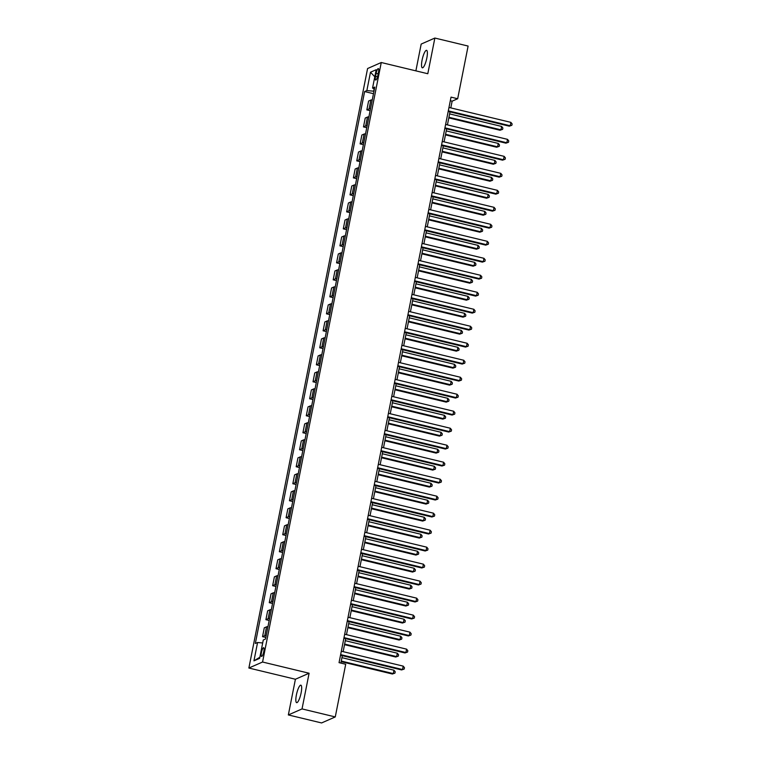 <?xml version="1.0" encoding="UTF-8"?>
<svg xmlns="http://www.w3.org/2000/svg" width="761" height="761" viewBox="0 0 761 761"><rect width="100%" height="100%" fill="white"/><g stroke="black" fill="none" stroke-linecap="round" stroke-linejoin="round"><path stroke-width="1.14" d="M301.118 692.881A8.999 2.093 -76.4 0 0 300.861 685.166A8.999 2.093 -76.4 0 0 296.39 694.955A8.999 2.093 -76.4 0 0 296.647 702.669A8.999 2.093 -76.4 0 0 301.118 692.881M426.826 58.026A8.999 2.093 -76.4 0 0 426.569 50.321A8.999 2.093 -76.4 0 0 422.089 60.109A8.999 2.093 -76.4 0 0 422.345 67.824A8.999 2.093 -76.4 0 0 426.826 58.026M263.791 651.549A4.499 1.046 -76.4 0 0 263.658 647.697A4.499 1.046 -76.4 0 0 261.423 652.596A4.499 1.046 -76.4 0 0 261.546 656.448A4.499 1.046 -76.4 0 0 263.791 651.549M288.343 714.94L302.031 708.919L309.099 673.238L295.411 679.25L288.343 714.94L321.589 722.95L335.268 716.929L345.703 664.258L339.054 662.65L451.026 97.132L457.675 98.74L468.11 46.06L434.864 38.05L421.185 44.071L415.877 70.859M295.411 679.25L248.876 668.034L367.582 68.538L381.261 62.516L262.564 662.022L248.876 668.034M376.153 73.332L375.563 76.319A4.357 1.008 -76.4 0 0 375.687 80.057A4.357 1.008 -76.4 0 0 377.856 75.31L378.445 72.324A4.357 1.008 -76.4 0 0 378.322 68.585A4.357 1.008 -76.4 0 0 376.153 73.332L378.15 73.807M374.127 88.856L373.661 91.196L366.859 90.569L364.624 91.558L255.344 643.473L257.579 642.493L262.688 642.969M366.859 90.569L370.493 72.219L376.191 69.717L372.557 88.067L374.422 88.999M257.579 642.493L253.946 660.843L259.644 658.341L263.277 639.991L265.513 639.002L374.793 87.077L372.557 88.067M302.031 708.919L335.268 716.929M309.099 673.238L262.564 662.022M381.261 62.516L427.796 73.731L434.864 38.05M450.797 107.891L452.129 101.175L457.675 98.74M340.871 663.088L342.336 655.659M343.135 651.654L345.703 638.66M346.493 634.664L349.071 621.67M349.86 617.675L352.429 604.681M353.228 600.676L355.796 587.682M356.586 583.687L359.163 570.693M359.953 566.698L362.531 553.704M363.32 549.699L365.889 536.705M366.678 532.71L369.256 519.715M370.046 515.72L372.624 502.726M373.413 498.721L375.982 485.727M376.781 481.732L379.349 468.738M380.139 464.733L382.716 451.749M383.506 447.744L386.074 434.75M386.873 430.755L389.442 417.76M390.231 413.756L392.809 400.762M393.599 396.766L396.177 383.772M396.966 379.777L399.535 366.783M400.334 362.778L402.902 349.784M403.691 345.789L406.269 332.795M407.059 328.8L409.627 315.805M410.426 311.801L412.995 298.807M413.784 294.811L416.362 281.817M417.152 277.822L419.73 264.828M420.519 260.823L423.087 247.829M423.887 243.834L426.455 230.84M427.244 226.835L429.822 213.851M430.612 209.846L433.18 196.852M433.979 192.856L436.548 179.862M437.337 175.858L439.915 162.864M440.705 158.868L443.283 145.874M444.072 141.879L446.64 128.885M447.43 124.88L450.008 111.886M450.312 100.737L452.129 101.175M364.624 91.558L373.489 93.689M372.253 99.919A5.622 0.951 -168.8 0 0 370.835 100.072L368.59 101.051L366.84 109.888L370.122 110.678M266.198 635.53A5.622 0.951 -168.8 0 0 264.78 635.682L262.545 636.662L265.817 637.452M262.545 636.662L264.286 627.825L266.531 626.845A5.622 0.951 -168.8 0 1 267.948 626.693M269.565 618.531A5.622 0.951 -168.8 0 0 268.138 618.693L265.903 619.673L269.185 620.462M265.903 619.673L267.653 610.836L269.889 609.856A5.622 0.951 -168.8 0 1 271.316 609.694M272.933 601.542A5.622 0.951 -168.8 0 0 271.506 601.694L269.27 602.683L272.552 603.473M269.27 602.683L271.021 593.846L273.256 592.857A5.622 0.951 -168.8 0 1 274.683 592.705M276.3 584.553A5.622 0.951 -168.8 0 0 274.873 584.705L272.638 585.685L275.91 586.474M272.638 585.685L274.388 576.848L276.624 575.868A5.622 0.951 -168.8 0 1 278.041 575.716M279.658 567.554A5.622 0.951 -168.8 0 0 278.241 567.716L275.996 568.695L279.277 569.485M275.996 568.695L277.746 559.858L279.991 558.878A5.622 0.951 -168.8 0 1 281.408 558.717M283.025 550.564A5.622 0.951 -168.8 0 0 281.599 550.717L279.363 551.706L282.645 552.496M279.363 551.706L281.113 542.869L283.349 541.88A5.622 0.951 -168.8 0 1 284.776 541.727M286.393 533.575A5.622 0.951 -168.8 0 0 284.966 533.727L282.731 534.707L286.012 535.497M282.731 534.707L284.481 525.87L286.716 524.89A5.622 0.951 -168.8 0 1 288.143 524.738M289.751 516.576A5.622 0.951 -168.8 0 0 288.333 516.729L286.088 517.718L289.37 518.507M286.088 517.718L287.839 508.881L290.084 507.901A5.622 0.951 -168.8 0 1 291.501 507.739M293.118 499.587A5.622 0.951 -168.8 0 0 291.691 499.739L289.456 500.728L292.738 501.518M289.456 500.728L291.206 491.891L293.442 490.902A5.622 0.951 -168.8 0 1 294.868 490.75M296.486 482.598A5.622 0.951 -168.8 0 0 295.059 482.75L292.823 483.73L296.105 484.519M292.823 483.73L294.574 474.893L296.809 473.913A5.622 0.951 -168.8 0 1 298.236 473.761M299.844 465.599A5.622 0.951 -168.8 0 0 298.426 465.751L296.191 466.74L299.463 467.53M296.191 466.74L297.941 457.903L300.176 456.914A5.622 0.951 -168.8 0 1 301.594 456.762M303.211 448.61A5.622 0.951 -168.8 0 0 301.794 448.762L299.549 449.741L302.83 450.541M299.549 449.741L301.299 440.914L303.544 439.925A5.622 0.951 -168.8 0 1 304.961 439.772M306.578 431.611A5.622 0.951 -168.8 0 0 305.151 431.772L302.916 432.752L306.198 433.542M302.916 432.752L304.666 423.915L306.902 422.935A5.622 0.951 -168.8 0 1 308.329 422.783M309.946 414.621A5.622 0.951 -168.8 0 0 308.519 414.774L306.283 415.763L309.556 416.552M306.283 415.763L308.034 406.926L310.269 405.936A5.622 0.951 -168.8 0 1 311.696 405.784M313.304 397.632A5.622 0.951 -168.8 0 0 311.886 397.784L309.641 398.764L312.923 399.554M309.641 398.764L311.392 389.936L313.637 388.947A5.622 0.951 -168.8 0 1 315.054 388.795M316.671 380.633A5.622 0.951 -168.8 0 0 315.244 380.795L313.009 381.775L316.291 382.564M313.009 381.775L314.759 372.938L316.995 371.958A5.622 0.951 -168.8 0 1 318.421 371.806M320.039 363.644A5.622 0.951 -168.8 0 0 318.612 363.796L316.376 364.785L319.658 365.575M316.376 364.785L318.127 355.948L320.362 354.959A5.622 0.951 -168.8 0 1 321.789 354.807M323.396 346.655A5.622 0.951 -168.8 0 0 321.979 346.807L319.744 347.787L323.016 348.576M319.744 347.787L321.484 338.949L323.729 337.97A5.622 0.951 -168.8 0 1 325.147 337.817M326.764 329.656A5.622 0.951 -168.8 0 0 325.347 329.817L323.102 330.797L326.383 331.587M323.102 330.797L324.852 321.96L327.087 320.98A5.622 0.951 -168.8 0 1 328.514 320.819M330.131 312.666A5.622 0.951 -168.8 0 0 328.704 312.819L326.469 313.808L329.751 314.597M326.469 313.808L328.219 304.971L330.455 303.981A5.622 0.951 -168.8 0 1 331.882 303.829M333.499 295.677A5.622 0.951 -168.8 0 0 332.072 295.829L329.836 296.809L333.109 297.599M329.836 296.809L331.587 287.972L333.822 286.992A5.622 0.951 -168.8 0 1 335.24 286.84M336.857 278.678A5.622 0.951 -168.8 0 0 335.439 278.83L333.194 279.82L336.476 280.609M333.194 279.82L334.945 270.983L337.19 270.003A5.622 0.951 -168.8 0 1 338.607 269.841M340.224 261.689A5.622 0.951 -168.8 0 0 338.797 261.841L336.562 262.83L339.844 263.62M336.562 262.83L338.312 253.993L340.548 253.004A5.622 0.951 -168.8 0 1 341.974 252.852M343.591 244.7A5.622 0.951 -168.8 0 0 342.165 244.852L339.929 245.832L343.211 246.621M339.929 245.832L341.679 236.994L343.915 236.015A5.622 0.951 -168.8 0 1 345.342 235.862M346.949 227.701A5.622 0.951 -168.8 0 0 345.532 227.853L343.297 228.842L346.569 229.632M343.297 228.842L345.037 220.005L347.282 219.025A5.622 0.951 -168.8 0 1 348.7 218.864M350.317 210.711A5.622 0.951 -168.8 0 0 348.89 210.864L346.655 211.853L349.936 212.642M346.655 211.853L348.405 203.016L350.64 202.026A5.622 0.951 -168.8 0 1 352.067 201.874M353.684 193.722A5.622 0.951 -168.8 0 0 352.257 193.874L350.022 194.854L353.304 195.644M350.022 194.854L351.772 186.017L354.008 185.037A5.622 0.951 -168.8 0 1 355.435 184.885M357.052 176.723A5.622 0.951 -168.8 0 0 355.625 176.875L353.389 177.865L356.662 178.654M353.389 177.865L355.14 169.028L357.375 168.038A5.622 0.951 -168.8 0 1 358.792 167.886M360.41 159.734A5.622 0.951 -168.8 0 0 358.992 159.886L356.747 160.866L360.029 161.665M356.747 160.866L358.498 152.038L360.743 151.049A5.622 0.951 -168.8 0 1 362.16 150.897M363.777 142.735A5.622 0.951 -168.8 0 0 362.35 142.897L360.115 143.877L363.397 144.666M360.115 143.877L361.865 135.039L364.1 134.06A5.622 0.951 -168.8 0 1 365.527 133.907M367.144 125.746A5.622 0.951 -168.8 0 0 365.718 125.898L363.482 126.887L366.754 127.677M363.482 126.887L365.232 118.05L367.468 117.061A5.622 0.951 -168.8 0 1 368.895 116.909M370.502 108.756A5.622 0.951 -168.8 0 0 369.085 108.909L366.84 109.888M374.793 76.775L370.493 72.219M253.946 660.843L259.862 657.238M448.191 111.448L509.28 126.174L510.203 125.765L448.315 110.849M510.878 122.369L512.124 123.929L511.858 125.289L510.203 125.765L510.878 122.369L448.99 107.453M511.858 125.289L509.28 126.174M448.819 117.898L500.034 130.245L500.957 129.836L501.632 126.44L449.608 113.903M448.933 117.299L500.957 129.836L502.612 129.351L500.034 130.245M501.632 126.44L502.878 127.991L502.612 129.351M444.833 128.447L505.913 143.163L506.836 142.764L444.947 127.848M507.511 139.358L508.757 140.918L508.491 142.278L506.836 142.764L507.511 139.358L445.623 124.443M508.491 142.278L505.913 143.163M441.466 145.437L502.555 160.162L503.478 159.753L441.58 144.837M504.143 156.357L505.399 157.917L505.123 159.277L503.478 159.753L504.143 156.357L442.255 141.441M505.123 159.277L502.555 160.162M438.098 162.435L499.187 177.151L500.11 176.742L438.222 161.827M500.786 173.346L502.032 174.906L501.765 176.267L500.11 176.742L500.786 173.346L438.888 158.431M501.765 176.267L499.187 177.151M445.451 134.887L496.667 147.234L497.589 146.825L498.265 143.429L446.241 130.892M445.575 134.288L497.589 146.825L499.245 146.35L496.667 147.234M498.265 143.429L499.511 144.99L499.245 146.35M442.084 151.886L493.299 164.224L494.231 163.824L494.897 160.419L442.883 147.881M442.208 151.287L494.231 163.824L495.877 163.339L493.299 164.224M494.897 160.419L496.153 161.979L495.877 163.339M438.726 168.875L489.941 181.223L490.864 180.814L491.539 177.418L439.516 164.88M438.84 168.276L490.864 180.814L492.519 180.328L489.941 181.223M491.539 177.418L492.786 178.968L492.519 180.328M434.731 179.425L495.82 194.15L496.743 193.741L434.854 178.825M497.418 190.345L498.664 191.896L498.398 193.256L496.743 193.741L497.418 190.345L435.53 175.42M498.398 193.256L495.82 194.15M435.359 185.865L486.574 198.212L487.497 197.803L488.172 194.407L436.148 181.869M435.482 185.265L487.497 197.803L489.152 197.327L486.574 198.212M488.172 194.407L489.418 195.967L489.152 197.327M431.373 196.414L492.453 211.139L493.385 210.73L431.487 195.815M494.051 207.334L495.306 208.894L495.031 210.255L493.385 210.73L494.051 207.334L432.162 192.419M495.031 210.255L492.453 211.139M428.005 213.413L489.095 228.129L490.017 227.729L428.129 212.804M490.693 224.324L491.939 225.884L491.673 227.244L490.017 227.729L490.693 224.324L428.795 209.408M491.673 227.244L489.095 228.129M424.638 230.402L485.727 245.128L486.65 244.719L424.762 229.803M487.325 241.323L488.572 242.873L488.305 244.233L486.65 244.719L487.325 241.323L425.437 226.407M488.305 244.233L485.727 245.128M421.28 247.392L482.36 262.117L483.283 261.708L421.394 246.792M483.958 258.312L485.214 259.872L484.938 261.232L483.283 261.708L483.958 258.312L422.07 243.396M484.938 261.232L482.36 262.117M417.913 264.39L479.002 279.106L479.925 278.707L418.027 263.791M480.591 275.301L481.846 276.861L481.58 278.222L479.925 278.707L480.591 275.301L418.702 260.386M481.58 278.222L479.002 279.106M431.991 202.864L483.206 215.201L484.129 214.802L484.805 211.396L432.79 198.859M432.115 202.264L484.129 214.802L485.784 214.317L483.206 215.201M484.805 211.396L486.06 212.956L485.784 214.317M428.633 219.853L479.849 232.2L480.771 231.791L481.447 228.395L429.423 215.858M428.747 219.254L480.771 231.791L482.426 231.306L479.849 232.2M481.447 228.395L482.693 229.946L482.426 231.306M425.266 236.842L476.481 249.189L477.404 248.78L478.079 245.384L426.055 232.847M425.38 236.243L477.404 248.78L479.059 248.305L476.481 249.189M478.079 245.384L479.325 246.945L479.059 248.305M421.898 253.841L473.114 266.179L474.036 265.779L474.712 262.374L422.688 249.836M422.022 253.242L474.036 265.779L475.692 265.294L473.114 266.179M474.712 262.374L475.958 263.934L475.692 265.294M418.531 270.83L469.746 283.178L470.679 282.769L471.344 279.373L419.33 266.835M418.655 270.231L470.679 282.769L472.324 282.283L469.746 283.178M471.344 279.373L472.6 280.933L472.324 282.283M414.545 281.38L475.635 296.105L476.557 295.696L414.669 280.78M477.233 292.3L478.479 293.851L478.212 295.211L476.557 295.696L477.233 292.3L415.335 277.385M478.212 295.211L475.635 296.105M415.173 287.829L466.388 300.167L467.311 299.758L467.986 296.362L415.963 283.824M415.287 287.22L467.311 299.758L468.966 299.282L466.388 300.167M467.986 296.362L469.233 297.922L468.966 299.282M411.178 298.369L472.267 313.094L473.19 312.685L411.301 297.77M473.865 309.289L475.111 310.849L474.845 312.21L473.19 312.685L473.865 309.289L411.977 294.374M474.845 312.21L472.267 313.094M411.806 304.819L463.021 317.156L463.944 316.757L464.619 313.351L412.595 300.814M411.929 304.219L463.944 316.757L465.599 316.272L463.021 317.156M464.619 313.351L465.865 314.911L465.599 316.272M407.82 315.368L468.9 330.084L469.832 329.684L407.934 314.769M470.498 326.279L471.753 327.839L471.478 329.199L469.832 329.684L470.498 326.279L408.609 311.363M471.478 329.199L468.9 330.084M408.438 321.808L459.654 334.155L460.586 333.746L461.252 330.35L409.237 317.813M408.562 321.209L460.586 333.746L462.231 333.261L459.654 334.155M461.252 330.35L462.507 331.91L462.231 333.261M404.452 332.357L465.542 347.083L466.464 346.674L404.576 331.758M467.14 343.278L468.386 344.838L468.12 346.188L466.464 346.674L467.14 343.278L405.242 328.362M468.12 346.188L465.542 347.083M405.08 338.807L456.296 351.144L457.218 350.735L457.894 347.339L405.87 334.802M405.194 338.198L457.218 350.735L458.873 350.26L456.296 351.144M457.894 347.339L459.14 348.899L458.873 350.26M401.085 349.347L462.174 364.072L463.097 363.663L401.209 348.747M463.772 360.267L465.019 361.827L464.752 363.187L463.097 363.663L463.772 360.267L401.884 345.351M464.752 363.187L462.174 364.072M401.713 355.796L452.928 368.134L453.851 367.734L454.526 364.329L402.502 351.801M401.827 355.197L453.851 367.734L455.506 367.249L452.928 368.134M454.526 364.329L455.772 365.889L455.506 367.249M397.727 366.345L458.807 381.061L459.739 380.662L397.841 365.746M460.405 377.256L461.661 378.816L461.385 380.177L459.739 380.662L460.405 377.256L398.517 362.341M461.385 380.177L458.807 381.061M398.345 372.785L449.561 385.133L450.483 384.724L451.159 381.328L399.135 368.79M398.469 372.186L450.483 384.724L452.139 384.248L449.561 385.133M451.159 381.328L452.405 382.888L452.139 384.248M394.36 383.335L455.449 398.06L456.372 397.651L394.474 382.735M457.047 394.255L458.293 395.815L458.027 397.175L456.372 397.651L457.047 394.255L395.149 379.339M458.027 397.175L455.449 398.06M390.992 400.334L452.082 415.049L453.004 414.64L391.116 399.725M453.68 411.244L454.926 412.804L454.659 414.165L453.004 414.64L453.68 411.244L391.782 396.329M454.659 414.165L452.082 415.049M387.634 417.323L448.714 432.048L449.637 431.639L387.749 416.724M450.312 428.243L451.558 429.794L451.292 431.154L449.637 431.639L450.312 428.243L388.424 413.318M451.292 431.154L448.714 432.048M384.267 434.312L445.347 449.038L446.279 448.629L384.381 433.713M446.945 445.233L448.2 446.793L447.925 448.153L446.279 448.629L446.945 445.233L385.056 430.317M447.925 448.153L445.347 449.038M380.9 451.311L441.989 466.027L442.912 465.627L381.023 450.702M443.587 462.222L444.833 463.782L444.567 465.142L442.912 465.627L443.587 462.222L381.689 447.306M444.567 465.142L441.989 466.027M377.532 468.3L438.621 483.026L439.544 482.617L377.656 467.701M440.219 479.221L441.466 480.771L441.199 482.132L439.544 482.617L440.219 479.221L378.331 464.305M441.199 482.132L438.621 483.026M374.174 485.29L435.254 500.015L436.186 499.606L374.288 484.69M436.852 496.21L438.108 497.77L437.832 499.13L436.186 499.606L436.852 496.21L374.964 481.294M437.832 499.13L435.254 500.015M370.807 502.289L431.896 517.004L432.819 516.605L370.93 501.68M433.494 513.199L434.74 514.759L434.474 516.12L432.819 516.605L433.494 513.199L371.596 498.284M434.474 516.12L431.896 517.004M367.439 519.278L428.529 534.003L429.451 533.594L367.563 518.679M430.127 530.198L431.373 531.749L431.106 533.109L429.451 533.594L430.127 530.198L368.238 515.283M431.106 533.109L428.529 534.003M364.081 536.267L425.161 550.993L426.084 550.583L364.196 535.668M426.759 547.188L428.005 548.748L427.739 550.108L426.084 550.583L426.759 547.188L364.871 532.272M427.739 550.108L425.161 550.993M360.714 553.266L421.803 567.982L422.726 567.582L360.828 552.667M423.392 564.177L424.648 565.737L424.372 567.097L422.726 567.582L423.392 564.177L361.504 549.261M424.372 567.097L421.803 567.982M357.347 570.255L418.436 584.981L419.359 584.572L357.47 569.656M420.034 581.176L421.28 582.736L421.014 584.087L419.359 584.572L420.034 581.176L358.136 566.26M421.014 584.087L418.436 584.981M353.979 587.245L415.068 601.97L415.991 601.561L354.103 586.645M416.667 598.165L417.913 599.725L417.646 601.085L415.991 601.561L416.667 598.165L354.778 583.249M417.646 601.085L415.068 601.97M350.621 604.244L411.701 618.959L412.633 618.56L350.735 603.644M413.299 615.154L414.555 616.714L414.279 618.075L412.633 618.56L413.299 615.154L351.411 600.239M414.279 618.075L411.701 618.959M347.254 621.233L408.343 635.958L409.266 635.549L347.377 620.634M409.941 632.153L411.187 633.713L410.921 635.064L409.266 635.549L409.941 632.153L348.043 617.238M410.921 635.064L408.343 635.958M343.886 638.222L404.976 652.948L405.898 652.538L344.01 637.623M406.574 649.143L407.82 650.703L407.554 652.063L405.898 652.538L406.574 649.143L344.685 634.227M407.554 652.063L404.976 652.948M340.528 655.221L401.608 669.937L402.531 669.537L340.643 654.622M403.206 666.132L404.462 667.692L404.186 669.052L402.531 669.537L403.206 666.132L341.318 651.216M404.186 669.052L401.608 669.937M394.988 389.784L446.193 402.122L447.126 401.713L447.791 398.317L395.777 385.779M395.102 389.175L447.126 401.713L448.771 401.237L446.193 402.122M447.791 398.317L449.047 399.877L448.771 401.237M391.62 406.774L442.835 419.121L443.758 418.712L444.434 415.316L392.41 402.778M391.734 406.174L443.758 418.712L445.413 418.227L442.835 419.121M444.434 415.316L445.68 416.866L445.413 418.227M388.253 423.763L439.468 436.11L440.391 435.701L441.066 432.305L389.042 419.768M388.376 423.164L440.391 435.701L442.046 435.225L439.468 436.11M441.066 432.305L442.312 433.865L442.046 435.225M384.885 440.762L436.101 453.099L437.033 452.7L437.699 449.294L385.684 436.757M385.009 440.162L437.033 452.7L438.678 452.215L436.101 453.099M437.699 449.294L438.954 450.854L438.678 452.215M381.527 457.751L432.743 470.098L433.665 469.689L434.341 466.293L382.317 453.756M381.642 457.152L433.665 469.689L435.321 469.204L432.743 470.098M434.341 466.293L435.587 467.844L435.321 469.204M378.16 474.74L429.375 487.088L430.298 486.679L430.973 483.283L378.949 470.745M378.284 474.141L430.298 486.679L431.953 486.203L429.375 487.088M430.973 483.283L432.219 484.843L431.953 486.203M374.793 491.739L426.008 504.077L426.931 503.677L427.606 500.272L375.592 487.734M374.916 491.14L426.931 503.677L428.586 503.192L426.008 504.077M427.606 500.272L428.862 501.832L428.586 503.192M371.435 508.728L422.65 521.076L423.573 520.667L424.238 517.271L372.224 504.733M371.549 508.129L423.573 520.667L425.218 520.182L422.65 521.076M424.238 517.271L425.494 518.821L425.218 520.182M368.067 525.718L419.282 538.065L420.205 537.656L420.881 534.26L368.857 521.723M368.181 525.119L420.205 537.656L421.86 537.18L419.282 538.065M420.881 534.26L422.127 535.82L421.86 537.18M364.7 542.717L415.915 555.054L416.838 554.655L417.513 551.249L365.489 538.712M364.823 542.117L416.838 554.655L418.493 554.17L415.915 555.054M417.513 551.249L418.759 552.809L418.493 554.17M361.332 559.706L412.548 572.053L413.48 571.644L414.146 568.248L362.131 555.711M361.456 559.107L413.48 571.644L415.125 571.159L412.548 572.053M414.146 568.248L415.401 569.808L415.125 571.159M357.974 576.705L409.19 589.043L410.112 588.634L410.788 585.238L358.764 572.7M358.089 576.096L410.112 588.634L411.768 588.158L409.19 589.043M410.788 585.238L412.034 586.798L411.768 588.158M354.607 593.694L405.822 606.032L406.745 605.632L407.42 602.227L355.397 589.689M354.731 593.095L406.745 605.632L408.4 605.147L405.822 606.032M407.42 602.227L408.667 603.787L408.4 605.147M351.24 610.683L402.455 623.031L403.378 622.622L404.053 619.226L352.039 606.688M351.363 610.084L403.378 622.622L405.033 622.146L402.455 623.031M404.053 619.226L405.309 620.786L405.033 622.146M347.882 627.682L399.097 640.02L400.02 639.611L400.695 636.215L348.671 623.678M347.996 627.074L400.02 639.611L401.675 639.135L399.097 640.02M400.695 636.215L401.941 637.775L401.675 639.135M344.514 644.672L395.73 657.019L396.652 656.61L397.328 653.214L345.304 640.676M344.628 644.072L396.652 656.61L398.307 656.125L395.73 657.019M397.328 653.214L398.574 654.764L398.307 656.125M341.147 661.661L392.362 674.008L393.285 673.599L393.96 670.203L341.936 657.666M341.27 661.062L393.285 673.599L394.94 673.124L392.362 674.008M393.96 670.203L395.206 671.763L394.94 673.124M369.085 108.909L370.835 100.072M365.718 125.898L367.468 117.061M362.35 142.897L364.1 134.06M358.992 159.886L360.743 151.049M355.625 176.875L357.375 168.038M352.257 193.874L354.008 185.037M348.89 210.864L350.64 202.026M345.532 227.853L347.282 219.025M342.165 244.852L343.915 236.015M338.797 261.841L340.548 253.004M335.439 278.83L337.19 270.003M332.072 295.829L333.822 286.992M328.704 312.819L330.455 303.981M325.347 329.817L327.087 320.98M321.979 346.807L323.729 337.97M318.612 363.796L320.362 354.959M315.244 380.795L316.995 371.958M311.886 397.784L313.637 388.947M308.519 414.774L310.269 405.936M305.151 431.772L306.902 422.935M301.794 448.762L303.544 439.925M298.426 465.751L300.176 456.914M295.059 482.75L296.809 473.913M291.691 499.739L293.442 490.902M288.333 516.729L290.084 507.901M284.966 533.727L286.716 524.89M281.599 550.717L283.349 541.88M278.241 567.716L279.991 558.878M274.873 584.705L276.624 575.868M271.506 601.694L273.256 592.857M268.138 618.693L269.889 609.856M264.78 635.682L266.531 626.845M377.494 76.785L375.563 76.319"/></g></svg>
